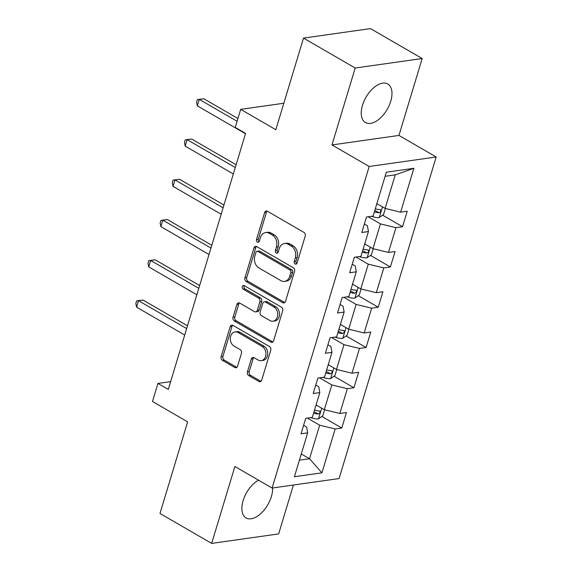 <?xml version="1.0" encoding="UTF-8"?>
<svg xmlns="http://www.w3.org/2000/svg" width="572" height="572" viewBox="0 0 572 572"><rect width="100%" height="100%" fill="white"/><g stroke="black" fill="none" stroke-linecap="round" stroke-linejoin="round"><path stroke-width="0.86" d="M295.131 263.978A1.966 1.509 -98.1 0 0 295.938 264.142A1.966 1.509 -98.1 0 0 297.082 263.027L305.212 236.107A2.803 2.152 -98.1 0 0 303.947 232.404L267.417 211.247A2.803 2.152 -98.1 0 0 266.259 211.004A2.803 2.152 -98.1 0 0 264.622 212.605L256.492 239.525A1.966 1.509 -98.1 0 0 257.379 242.12A1.966 1.509 -98.1 0 0 258.194 242.285A1.966 1.509 -98.1 0 0 259.338 241.169L260.389 237.687A8.973 6.893 -98.1 0 1 265.623 232.561A8.973 6.893 -98.1 0 1 269.326 233.34L272.372 235.099A8.973 6.893 -98.1 0 1 276.419 246.968L275.368 250.45A1.966 1.509 -98.1 0 0 276.255 253.046A1.966 1.509 -98.1 0 0 277.062 253.217A1.966 1.509 -98.1 0 0 278.214 252.095L279.265 248.613A8.973 6.893 -98.1 0 1 284.498 243.493A8.973 6.893 -98.1 0 1 288.202 244.265L291.248 246.031A8.973 6.893 -98.1 0 1 295.295 257.893L294.244 261.383A1.966 1.509 -98.1 0 0 295.131 263.978M258.537 480.187A22.279 12.212 120.1 0 0 243.114 500.65A22.279 12.212 120.1 0 0 246.074 517.932A22.279 12.212 120.1 0 0 271.357 496.653A22.279 12.212 120.1 0 0 272.594 487.973M390.726 101.28A22.279 12.212 120.1 0 0 387.773 83.998A22.279 12.212 120.1 0 0 362.484 105.277A22.279 12.212 120.1 0 0 365.444 122.558A22.279 12.212 120.1 0 0 390.726 101.28M247.426 371.836A2.803 2.152 -98.1 0 0 248.684 375.547L258.937 381.481A2.803 2.152 -98.1 0 0 260.096 381.724A2.803 2.152 -98.1 0 0 261.733 380.123L270.756 350.228A2.803 2.152 -98.1 0 0 269.491 346.525L232.961 325.368A2.803 2.152 -98.1 0 0 231.803 325.125A2.803 2.152 -98.1 0 0 230.166 326.726L221.142 356.621A2.803 2.152 -98.1 0 0 222.408 360.324L234.785 367.496A2.803 2.152 -98.1 0 0 235.943 367.739A2.803 2.152 -98.1 0 0 237.58 366.137L241.441 353.346A2.803 2.152 -98.1 0 0 240.176 349.635L234.041 346.081A7.5 5.763 -98.1 0 1 230.309 338.095A7.5 5.763 -98.1 0 1 235.035 331.882A7.5 5.763 -98.1 0 1 238.131 332.532L262.176 346.453A7.5 5.763 -98.1 0 1 265.916 354.44A7.5 5.763 -98.1 0 1 261.19 360.66A7.5 5.763 -98.1 0 1 258.086 360.01L254.082 357.686A2.803 2.152 -98.1 0 0 252.924 357.443A2.803 2.152 -98.1 0 0 251.287 359.044L247.426 371.836L249.235 371.578A2.803 2.152 -98.1 0 0 250.5 375.289L260.746 381.224A2.803 2.152 -98.1 0 0 260.961 381.331M355.191 68.025L331.974 144.93L398.956 135.435L422.179 58.53L355.191 68.025L303.503 38.095L275.84 129.708L240.69 109.359L235.235 127.42L245.574 133.412L168.282 389.418L157.944 383.433L152.488 401.501L187.637 421.85L159.981 513.47L211.669 543.4L278.65 533.905L293.407 485.02M331.974 144.93L369.19 166.481L272.1 488.045L234.885 466.495L211.669 543.4M282.725 302.695A2.803 2.152 -98.1 0 0 283.884 302.938A2.803 2.152 -98.1 0 0 285.514 301.337L294.544 271.45A2.803 2.152 -98.1 0 0 293.279 267.739L256.749 246.589A2.803 2.152 -98.1 0 0 255.591 246.346A2.803 2.152 -98.1 0 0 253.954 247.948L244.93 277.835A2.803 2.152 -98.1 0 0 246.189 281.546L282.725 302.695L284.534 302.438A2.803 2.152 -98.1 0 0 284.749 302.552M282.647 310.839L273.623 340.733A2.803 2.152 -98.1 0 1 271.986 342.335A2.803 2.152 -98.1 0 1 270.828 342.092L234.298 320.935A2.803 2.152 -98.1 0 1 233.033 317.231L236.894 304.433A2.803 2.152 -98.1 0 1 238.531 302.831A2.803 2.152 -98.1 0 1 239.689 303.074L254.504 311.654A2.803 2.152 -98.1 0 0 255.663 311.897A2.803 2.152 -98.1 0 0 257.3 310.296L259.86 301.809A2.803 2.152 -98.1 0 0 258.601 298.105L243.172 289.175A1.966 1.509 -98.1 0 1 242.199 287.08A1.966 1.509 -98.1 0 1 243.436 285.457A1.966 1.509 -98.1 0 1 244.244 285.628L281.381 307.128A2.803 2.152 -98.1 0 1 282.647 310.839M303.503 38.095L370.484 28.6L422.179 58.53M369.19 166.481L436.171 156.985L339.089 478.549L272.1 488.045M321.829 416.473L341.777 428.02L346.453 412.534L339.847 413.47L347.326 388.695L353.932 387.759L358.608 372.279L352.002 373.216L359.481 348.441L366.087 347.504L370.763 332.017L364.157 332.954L371.636 308.179L378.242 307.243L382.918 291.756L376.312 292.692L383.791 267.918L390.397 266.981L395.073 251.494L388.467 252.431L395.946 227.656L402.552 226.719L407.228 211.24L400.622 212.176L413.871 168.297L386.35 172.201L373.108 216.073L366.495 217.01L361.819 232.497L368.432 231.56L367.403 225.74L364.385 223.995M341.777 428.02L335.171 428.957L321.929 472.829L294.408 476.733L307.657 432.854L301.044 433.791L305.72 418.311L312.326 417.374L319.812 392.599L313.199 393.536L317.875 378.049L324.481 377.112L331.967 352.338L325.354 353.274L330.03 337.787L336.636 336.851L344.122 312.076L337.509 313.013L342.185 297.526L348.791 296.589L356.277 271.814L349.664 272.751L354.34 257.271L360.946 256.335L368.432 231.56M319.519 377.813L331.817 384.935L324.338 409.709L316.087 404.933M315.765 385.035L318.783 386.779L319.812 392.599M324.338 409.709L339.847 413.47M331.817 384.935L347.326 388.695M331.674 337.559L343.972 344.673L336.493 369.448L328.242 364.671M327.92 344.78L330.938 346.525L331.967 352.338M336.493 369.448L352.002 373.216M343.972 344.673L359.481 348.441M343.829 297.297L356.127 304.411L348.648 329.193L340.397 324.41M340.075 304.518L343.093 306.263L344.122 312.076M348.648 329.193L364.157 332.954M356.127 304.411L371.636 308.179M355.984 257.035L368.282 264.157L360.803 288.932L352.552 284.155M352.23 264.257L355.248 266.001L356.277 271.814M360.803 288.932L376.312 292.692M368.282 264.157L383.791 267.918M368.139 216.774L380.437 223.895L372.958 248.67L364.707 243.894M372.958 248.67L388.467 252.431M380.437 223.895L395.946 227.656M413.871 168.297L395.238 174.86L385.113 208.408L376.862 203.632M385.113 208.408L400.622 212.176M398.956 135.435L436.171 156.985M170.635 381.638L157.944 383.433M283.834 103.246L240.69 109.359M395.238 174.86L385.113 176.298M301.28 453.968L309.531 458.744L319.662 425.196L307.364 418.075M299.406 460.181L309.531 458.744L321.929 472.829M303.61 425.296L306.628 427.041L307.657 432.854M319.662 425.196L335.171 428.957M382.611 215.172L402.552 226.719M370.456 255.434L390.397 266.981M358.294 295.688L378.242 307.243M346.139 335.95L366.087 347.504M333.984 376.212L353.932 387.759M296.789 263.62A1.966 1.509 -98.1 0 1 296.053 261.125L297.104 257.643A8.973 6.893 -98.1 0 0 293.057 245.774L291.248 246.031M284.498 243.493L286.307 243.236A8.973 6.893 -98.1 0 1 290.011 244.008L293.057 245.774M265.623 232.561L267.431 232.303A8.973 6.893 -98.1 0 1 271.142 233.083L274.181 234.842A8.973 6.893 -98.1 0 1 278.228 246.711L277.177 250.193A1.966 1.509 -98.1 0 0 277.913 252.688M267.203 211.139A2.803 2.152 -98.1 0 0 266.43 212.348L258.308 239.268A1.966 1.509 -98.1 0 0 259.037 241.763M256.528 246.475A2.803 2.152 -98.1 0 0 255.763 247.69L246.739 277.577A2.803 2.152 -98.1 0 0 248.005 281.288L284.534 302.438M290.862 272.587A1.966 1.509 -98.1 0 0 289.975 269.991L257.908 251.423A1.966 1.509 -98.1 0 0 257.1 251.258A1.966 1.509 -98.1 0 0 255.949 252.374L254.84 256.049A8.973 6.893 -98.1 0 0 258.887 267.918L280.809 280.609A8.973 6.893 -98.1 0 0 284.513 281.388A8.973 6.893 -98.1 0 0 289.747 276.262L290.862 272.587L292.671 272.329A1.966 1.509 -98.1 0 0 291.784 269.734L289.975 269.991M257.1 251.258L258.909 251.001A1.966 1.509 -98.1 0 1 259.717 251.172L291.784 269.734M284.513 281.388L286.322 281.131A8.973 6.893 -98.1 0 0 291.563 276.004L289.747 276.262M292.671 272.329L291.563 276.004M239.475 302.967A2.803 2.152 -98.1 0 0 238.71 304.175L234.842 316.974A2.803 2.152 -98.1 0 0 236.107 320.678L272.637 341.834A2.803 2.152 -98.1 0 0 272.858 341.942M255.663 311.897L257.471 311.64A2.803 2.152 -98.1 0 0 259.109 310.038L261.676 301.558A2.803 2.152 -98.1 0 0 260.41 297.848L244.988 288.917L243.172 289.175M244.401 285.714A1.966 1.509 -98.1 0 0 244.988 288.917M269.877 320.556A7.5 5.763 -98.1 0 0 272.98 321.207A7.5 5.763 -98.1 0 0 277.706 314.993A7.5 5.763 -98.1 0 0 273.974 307.007L265.501 302.102A2.803 2.152 -98.1 0 0 264.343 301.859A2.803 2.152 -98.1 0 0 262.705 303.453L260.138 311.94A2.803 2.152 -98.1 0 0 261.404 315.651L269.877 320.556M272.98 321.207L274.789 320.949A7.5 5.763 -98.1 0 0 279.515 314.736A7.5 5.763 -98.1 0 0 275.783 306.749L273.974 307.007M264.343 301.859L266.152 301.601A2.803 2.152 -98.1 0 1 267.31 301.844L275.783 306.749M253.861 357.579A2.803 2.152 -98.1 0 0 253.096 358.787L249.235 371.578M261.19 360.66L262.998 360.403A7.5 5.763 -98.1 0 0 267.725 354.19A7.5 5.763 -98.1 0 0 263.992 346.196L262.176 346.453M235.035 331.882L236.844 331.624A7.5 5.763 -98.1 0 1 239.94 332.275L263.992 346.196M232.747 325.261A2.803 2.152 -98.1 0 0 231.975 326.469L222.951 356.363A2.803 2.152 -98.1 0 0 224.217 360.074L236.593 367.238A2.803 2.152 -98.1 0 0 236.815 367.346M377.692 204.111A7.572 2.502 -163.2 0 1 376.791 203.854M385.378 208.473L383.562 214.5L379.157 217.596A7.572 2.502 -163.2 0 1 372.765 216.716L371.457 216.309M237.931 118.511L203.825 98.763L199.299 99.399L197.347 105.856L245.481 133.726M374.739 210.682L374.731 210.682A3.854 1.273 -163.2 0 0 376.054 211.011L379.029 212.734C381.074 211.704 381.381 210.668 379.958 209.638A7.572 2.502 -163.2 0 1 375.311 208.759M380.48 209.781L379.958 209.638M374.381 211.855A7.572 2.502 16.8 0 0 379.029 212.734M237.094 121.285L199.299 99.399L197.383 99.592L203.825 98.763M197.347 105.856L196.604 102.174L197.383 99.592M365.537 244.373A7.572 2.502 -163.2 0 1 364.636 244.115M373.223 248.734L371.407 254.762L367.002 257.858A7.572 2.502 -163.2 0 1 360.61 256.978L359.302 256.563M236.114 164.757L191.67 139.025L187.144 139.661L185.192 146.117L233.326 173.988M362.584 250.944L362.577 250.944A3.854 1.273 -163.2 0 0 363.899 251.272L366.874 252.996C368.919 251.966 369.226 250.929 367.803 249.9A7.572 2.502 -163.2 0 1 363.156 249.02M368.325 250.043L367.803 249.9M362.226 252.116A7.572 2.502 16.8 0 0 366.874 252.996M235.271 167.532L187.144 139.661L185.228 139.847L191.67 139.025M185.192 146.117L184.449 142.428L185.228 139.847M353.382 284.634A7.572 2.502 -163.2 0 1 352.481 284.377M361.068 288.996L359.252 295.023L354.847 298.112A7.572 2.502 -163.2 0 1 348.455 297.24L347.147 296.825M223.959 205.019L179.515 179.279L174.989 179.923L173.037 186.372L221.171 214.243M350.071 292.378A7.572 2.502 16.8 0 0 354.719 293.257L351.744 291.534A3.854 1.273 -163.2 0 1 350.429 291.205L350.421 291.198M354.719 293.257C356.764 292.22 357.071 291.191 355.648 290.161A7.572 2.502 -163.2 0 1 351.001 289.282M356.17 290.297L355.648 290.161M223.116 207.793L174.989 179.923L173.073 180.108L179.515 179.279M173.037 186.372L172.294 182.69L173.073 180.108M341.227 324.896A7.572 2.502 -163.2 0 1 340.326 324.639M348.913 329.257L347.097 335.278L342.692 338.374A7.572 2.502 -163.2 0 1 336.3 337.501L334.992 337.087M211.804 245.274L167.36 219.541L162.834 220.184L160.882 226.634L209.016 254.504M338.274 331.46L338.267 331.46A3.854 1.273 -163.2 0 0 339.589 331.796L342.564 333.519C344.609 332.482 344.916 331.453 343.493 330.416A7.572 2.502 -163.2 0 1 338.846 329.536M344.015 330.559L343.493 330.416M337.909 332.639A7.572 2.502 16.8 0 0 342.564 333.519M210.961 248.055L162.834 220.184L160.918 220.37L167.36 219.541M160.882 226.634L160.139 222.951L160.918 220.37M329.072 365.15A7.572 2.502 -163.2 0 1 328.171 364.893M336.758 369.512L334.942 375.539L330.537 378.635A7.572 2.502 -163.2 0 1 324.145 377.756L322.837 377.348M199.649 285.535L155.205 259.802L150.679 260.446L148.727 266.895L196.861 294.766M326.119 371.721L326.111 371.721A3.854 1.273 -163.2 0 0 327.434 372.05L330.409 373.773C332.454 372.744 332.761 371.714 331.338 370.677A7.572 2.502 -163.2 0 1 326.691 369.798M331.86 370.82L331.338 370.677M325.754 372.894A7.572 2.502 16.8 0 0 330.409 373.773M198.806 288.317L150.679 260.446L148.763 260.632L155.205 259.802M148.727 266.895L147.984 263.213L148.763 260.632M316.917 405.412A7.572 2.502 -163.2 0 1 316.016 405.155M324.603 409.774L322.787 415.801L318.382 418.897A7.572 2.502 -163.2 0 1 311.99 418.018L310.682 417.603M187.494 325.797L143.043 300.064L138.517 300.7L136.572 307.157L184.706 335.028M313.964 411.983L313.957 411.983A3.854 1.273 -163.2 0 0 315.272 412.312L318.254 414.035C320.299 413.005 320.606 411.969 319.183 410.939A7.572 2.502 -163.2 0 1 314.536 410.06M319.705 411.082L319.183 410.939M313.599 413.156A7.572 2.502 16.8 0 0 318.254 414.035M186.651 328.571L138.517 300.7L136.608 300.886L143.043 300.064M136.572 307.157L135.829 303.467L136.608 300.886M297.104 257.643L295.295 257.893M290.011 244.008L288.202 244.265M277.177 250.193L275.368 250.45M278.228 246.711L276.419 246.968M274.181 234.842L272.372 235.099M271.142 233.083L269.326 233.34M258.308 239.268L256.492 239.525M266.43 212.348L264.622 212.605M296.053 261.125L294.244 261.383M248.005 281.288L246.189 281.546M246.739 277.577L244.93 277.835M255.763 247.69L253.954 247.948M259.717 251.172L257.908 251.423M272.637 341.834L270.828 342.092M236.107 320.678L234.298 320.935M234.842 316.974L233.033 317.231M238.71 304.175L236.894 304.433M259.109 310.038L257.3 310.296M261.676 301.558L259.86 301.809M260.41 297.848L258.601 298.105M267.31 301.844L265.501 302.102M253.096 358.787L251.287 359.044M239.94 332.275L238.131 332.532M236.593 367.238L234.785 367.496M224.217 360.074L222.408 360.324M222.951 356.363L221.142 356.621M231.975 326.469L230.166 326.726M260.746 381.224L258.937 381.481M250.5 375.289L248.684 375.547M379.272 217.517L382.482 206.885M372.765 216.716L372.951 216.094M367.117 257.779L370.327 247.147M360.61 256.978L360.796 256.356M354.962 298.041L358.172 287.409M348.455 297.24L348.641 296.611M342.807 338.295L346.017 327.663M336.3 337.501L336.486 336.872M330.652 378.557L333.862 367.925M324.145 377.756L324.331 377.134M318.497 418.818L321.7 408.186M311.99 418.018L312.176 417.396"/></g></svg>
